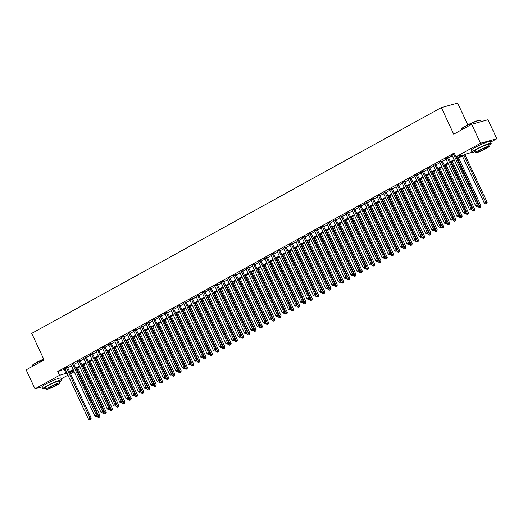<?xml version="1.0" encoding="UTF-8"?>
<svg xmlns="http://www.w3.org/2000/svg" width="523" height="523" viewBox="0 0 523 523"><rect width="100%" height="100%" fill="white"/><g stroke="black" fill="none" stroke-linecap="round" stroke-linejoin="round"><path stroke-width="0.78" d="M467.804 124.853L457.658 103.083L441.34 107.601L31.713 333.38L44.102 359.955L26.15 369.846L35.002 388.831L59.511 375.318L66.957 373.03M441.34 107.601L453.729 134.176L471.681 124.278L487.998 119.76L496.85 138.739L490.646 142.158M74.188 371.703L70.494 373.742M67.944 375.148L61.348 378.783M67.5 367.323L64.95 368.728M73.75 363.877L71.193 365.289M79.993 360.439L77.443 361.844M86.236 357L83.687 358.405M92.479 353.555L89.93 354.96M98.723 350.116L96.173 351.521M104.966 346.671L102.416 348.076M111.216 343.232L108.66 344.637M117.459 339.787L114.903 341.192M123.703 336.348L121.153 337.753M129.946 332.903L127.396 334.308M136.189 329.464L133.64 330.869M142.433 326.019L139.883 327.424M148.676 322.58L146.126 323.985M154.926 319.135L152.37 320.547M161.169 315.696L158.619 317.101M167.412 312.251L164.863 313.663M173.656 308.812L171.106 310.217M179.899 305.373L177.349 306.779M186.142 301.928L183.593 303.333M192.392 298.489L189.836 299.895M198.635 295.044L196.079 296.449M204.879 291.605L202.329 293.011M211.122 288.16L208.572 289.565M217.365 284.721L214.816 286.127M223.609 281.276L221.059 282.682M229.852 277.837L227.302 279.243M236.102 274.392L233.546 275.804M242.345 270.953L239.796 272.359M248.588 267.508L246.039 268.92M254.832 264.069L252.282 265.475M261.075 260.631L258.525 262.036M267.318 257.185L264.769 258.591M273.568 253.747L271.012 255.152M279.812 250.301L277.255 251.707M286.055 246.863L283.505 248.268M292.298 243.417L289.749 244.823M298.541 239.979L295.992 241.384M304.785 236.533L302.235 237.939M311.035 233.095L308.478 234.5M317.278 229.649L314.722 231.055M323.521 226.211L320.972 227.616M329.765 222.765L327.215 224.177M336.008 219.327L333.458 220.732M342.251 215.888L339.702 217.293M348.495 212.443L345.945 213.848M354.744 209.004L352.188 210.409M360.988 205.559L358.432 206.964M367.231 202.12L364.681 203.525M373.474 198.675L370.925 200.08M379.718 195.236L377.168 196.641M385.961 191.791L383.411 193.196M392.211 188.352L389.655 189.757M398.454 184.907L395.898 186.312M404.697 181.468L402.148 182.873M410.941 178.023L408.391 179.435M417.184 174.584L414.634 175.99M423.427 171.139L420.878 172.551M429.671 167.7L427.121 169.106M435.921 164.261L433.364 165.667M442.164 160.816L439.608 162.222M448.407 157.377L445.858 158.783M456.657 158.234L462.639 154.939L456.023 156.769L454.252 152.971L57.739 371.526L65.185 369.231M67.742 367.826L71.429 365.793M73.985 364.387L77.679 362.347M80.228 360.942L83.922 358.909M86.472 357.503L90.165 355.463M92.715 354.058L96.409 352.025M98.958 350.619L102.652 348.586M105.201 347.174L108.895 345.141M111.451 343.735L115.138 341.702M117.695 340.29L121.388 338.257M123.938 336.851L127.632 334.818M130.181 333.413L133.875 331.373M136.425 329.967L140.118 327.934M142.668 326.529L146.362 324.489M148.918 323.083L152.605 321.05M155.161 319.645L158.855 317.605M161.404 316.199L165.098 314.166M167.648 312.761L171.341 310.721M173.891 309.315L177.585 307.282M180.134 305.877L183.828 303.837M186.378 302.431L190.071 300.398M192.627 298.993L196.315 296.959M198.871 295.547L202.564 293.514M205.114 292.109L208.808 290.075M211.357 288.67L215.051 286.63M217.601 285.225L221.294 283.191M223.844 281.786L227.538 279.746M230.094 278.341L233.781 276.307M236.337 274.902L240.031 272.862M242.58 271.457L246.274 269.423M248.824 268.018L252.517 265.978M255.067 264.573L258.761 262.539M261.31 261.134L265.004 259.094M267.554 257.689L271.247 255.655M273.804 254.25L277.491 252.217M280.047 250.805L283.741 248.771M286.29 247.366L289.984 245.333M292.534 243.927L296.227 241.888M298.777 240.482L302.471 238.449M305.02 237.043L308.714 235.004M311.27 233.598L314.957 231.565M317.513 230.159L321.207 228.12M323.757 226.714L327.45 224.681M330 223.275L333.694 221.236M336.243 219.83L339.937 217.797M342.487 216.391L346.18 214.352M348.73 212.946L352.424 210.913M354.98 209.507L358.673 207.474M361.223 206.062L364.917 204.029M367.466 202.623L371.16 200.59M373.71 199.178L377.403 197.145M379.953 195.739L383.647 193.706M386.196 192.301L389.89 190.261M392.446 188.855L396.133 186.822M398.689 185.417L402.383 183.377M404.933 181.971L408.626 179.938M411.176 178.533L414.87 176.493M417.419 175.087L421.113 173.054M423.663 171.649L427.356 169.609M429.906 168.203L433.6 166.17M436.156 164.765L439.85 162.731M442.399 161.319L446.093 159.286M448.642 157.881L452.336 155.847M454.579 153.67L450.891 155.704L452.101 155.338M471.681 124.278L480.532 143.263L496.85 138.739M59.537 381.875A10.532 1.118 155 0 0 61.884 379.92L60.995 378.024A10.532 1.118 155 0 0 55.634 379.443A10.532 1.118 155 0 0 45.939 384A10.532 1.118 155 0 0 41.912 386.928L35.002 388.831M57.739 371.526L59.511 375.318M456.023 156.769L480.532 143.263M69.507 371.624L73.2 369.584M75.75 368.179L79.444 366.146M82 364.74L85.687 362.707M88.243 361.295L91.937 359.262M94.486 357.856L98.18 355.823M100.73 354.417L104.423 352.378M106.973 350.972L110.667 348.939M113.216 347.534L116.91 345.494M119.466 344.088L123.153 342.055M125.71 340.65L129.403 338.61M131.953 337.204L135.647 335.171M138.196 333.766L141.89 331.726M144.44 330.32L148.133 328.287M150.683 326.882L154.377 324.842M156.926 323.436L160.62 321.403M163.176 319.998L166.863 317.964M169.419 316.552L173.113 314.519M175.663 313.114L179.356 311.08M181.906 309.668L185.6 307.635M188.149 306.23L191.843 304.196M194.393 302.791L198.086 300.751M200.642 299.346L204.33 297.312M206.886 295.907L210.579 293.867M213.129 292.462L216.823 290.428M219.372 289.023L223.066 286.983M225.616 285.578L229.309 283.544M231.859 282.139L235.553 280.099M238.102 278.694L241.796 276.66M244.352 275.255L248.039 273.222M250.595 271.81L254.289 269.776M256.839 268.371L260.532 266.338M263.082 264.926L266.776 262.892M269.325 261.487L273.019 259.454M275.569 258.048L279.262 256.009M281.819 254.603L285.506 252.57M288.062 251.164L291.756 249.125M294.305 247.719L297.999 245.686M300.548 244.28L304.242 242.241M306.792 240.835L310.485 238.802M313.035 237.396L316.729 235.357M319.278 233.951L322.972 231.918M325.528 230.512L329.215 228.473M331.772 227.067L335.465 225.034M338.015 223.628L341.709 221.595M344.258 220.183L347.952 218.15M350.502 216.744L354.195 214.711M356.745 213.306L360.439 211.266M362.995 209.86L366.682 207.827M369.238 206.422L372.932 204.382M375.481 202.976L379.175 200.943M381.725 199.538L385.418 197.498M387.968 196.092L391.662 194.059M394.211 192.654L397.905 190.614M400.455 189.208L404.148 187.175M406.704 185.77L410.392 183.73M412.948 182.324L416.641 180.291M419.191 178.886L422.885 176.852M425.434 175.44L429.128 173.407M431.678 172.002L435.371 169.968M437.921 168.556L441.615 166.523M444.171 165.118L447.858 163.084M450.414 161.679L454.108 159.639M69.892 372.448L74.005 371.304M472.204 152.291L465.725 154.082L456.971 158.907M454.422 160.313L450.728 162.352M448.172 163.758L444.485 165.791M441.928 167.197L438.235 169.236M435.685 170.642L431.991 172.675M429.442 174.081L425.748 176.114M423.199 177.526L419.505 179.559M416.955 180.965L413.262 182.998M410.712 184.41L407.018 186.443M404.462 187.849L400.775 189.882M398.219 191.287L394.525 193.327M391.975 194.733L388.282 196.766M385.732 198.171L382.038 200.211M379.489 201.617L375.795 203.65M373.245 205.055L369.552 207.095M366.996 208.5L363.308 210.534M360.752 211.939L357.059 213.979M354.509 215.384L350.815 217.418M348.266 218.823L344.572 220.856M342.022 222.268L338.329 224.302M335.779 225.707L332.085 227.74M329.536 229.152L325.842 231.186M323.286 232.591L319.599 234.624M317.043 236.03L313.349 238.07M310.799 239.475L307.106 241.508M304.556 242.914L300.862 244.954M298.313 246.359L294.619 248.392M292.069 249.798L288.376 251.838M285.82 253.243L282.132 255.276M279.576 256.682L275.883 258.722M273.333 260.127L269.639 262.16M267.09 263.566L263.396 265.606M260.846 267.011L257.153 269.044M254.603 270.45L250.909 272.483M248.36 273.895L244.666 275.928M242.11 277.334L238.416 279.367M235.866 280.773L232.173 282.812M229.623 284.218L225.929 286.251M223.38 287.657L219.686 289.696M217.137 291.102L213.443 293.135M210.893 294.541L207.2 296.58M204.643 297.986L200.956 300.019M198.4 301.425L194.706 303.464M192.157 304.87L188.463 306.903M185.913 308.309L182.22 310.348M179.67 311.754L175.976 313.787M173.427 315.192L169.733 317.226M167.183 318.638L163.49 320.671M160.934 322.076L157.24 324.11M154.69 325.515L150.997 327.555M148.447 328.96L144.753 330.994M142.204 332.399L138.51 334.439M135.96 335.844L132.267 337.878M129.717 339.283L126.023 341.323M123.467 342.728L119.78 344.762M117.224 346.167L113.53 348.207M110.981 349.612L107.287 351.646M104.737 353.051L101.044 355.091M98.494 356.496L94.8 358.53M92.251 359.935L88.557 361.968M86.007 363.38L82.314 365.414M79.758 366.819L76.064 368.852M73.514 370.264L69.821 372.298M64.355 369.696L66.127 373.487M453.546 154.239L477.231 205.029L475.669 205.885L451.99 155.096M454.539 153.69L478.336 204.722L477.231 205.029L477.551 206.18L476.93 206.526L477.551 206.18M477.996 206.062L478.336 204.722M475.669 205.885L476.93 206.526M462.345 155.946L484.494 203.447L487.155 202.283L464.895 154.54M486.377 203.741L485.749 204.081L486.815 203.617L486.377 203.741L463.901 155.089M485.749 204.081L484.494 203.447M487.155 202.283L486.815 203.617M461.404 129.142L461.528 128.808A10.277 1.092 -25 0 1 465.457 126.089A10.277 1.092 -25 0 1 480.049 120.172L480.382 120.29A10.532 1.118 155 0 0 465.431 126.35A10.532 1.118 155 0 0 461.404 129.142A10.532 1.118 155 0 0 461.404 129.273L461.652 129.809M481.095 121.676L480.487 120.375A10.532 1.118 155 0 0 480.382 120.29M488.835 145.25A10.532 1.118 155 0 0 491.182 143.302A10.532 1.118 155 0 0 485.821 144.721A10.532 1.118 155 0 0 476.126 149.277A10.532 1.118 155 0 0 472.092 152.206A10.532 1.118 155 0 0 475.093 151.663M491.182 143.302L490.293 141.406A10.532 1.118 155 0 0 484.932 142.818A10.532 1.118 155 0 0 475.237 147.381A10.532 1.118 155 0 0 471.21 150.304L472.092 152.206M475.577 152.703L474.766 150.957A7.584 0.804 -25 0 1 477.669 148.852A7.584 0.804 -25 0 1 484.651 145.571A7.584 0.804 -25 0 1 488.508 144.551L489.319 146.296A7.584 0.804 155 0 0 485.462 147.316A7.584 0.804 155 0 0 478.48 150.598A7.584 0.804 155 0 0 475.577 152.703A7.584 0.804 155 0 0 479.441 151.683A7.584 0.804 155 0 0 486.416 148.401A7.584 0.804 155 0 0 489.319 146.296M479.892 150.206A4.884 0.523 155 0 0 478.022 151.565A4.884 0.523 155 0 0 480.506 150.905A4.884 0.523 155 0 0 485.011 148.793A4.884 0.523 155 0 0 486.88 147.434A4.884 0.523 155 0 0 484.39 148.087A4.884 0.523 155 0 0 479.892 150.206M43.782 359.262A10.532 1.118 155 0 0 36.133 362.975A10.532 1.118 155 0 0 32.106 365.76L32.23 365.433A10.277 1.092 -25 0 1 36.159 362.707A10.277 1.092 -25 0 1 43.684 359.059M61.884 379.92A10.532 1.118 155 0 0 56.523 381.339A10.532 1.118 155 0 0 46.828 385.902A10.532 1.118 155 0 0 42.794 388.824A10.532 1.118 155 0 0 45.795 388.282M46.279 389.321L45.468 387.576A7.584 0.804 -25 0 1 48.371 385.471A7.584 0.804 -25 0 1 55.353 382.189A7.584 0.804 -25 0 1 59.21 381.169L60.027 382.914A7.584 0.804 155 0 0 56.164 383.934A7.584 0.804 155 0 0 49.182 387.216A7.584 0.804 155 0 0 46.279 389.321A7.584 0.804 155 0 0 50.143 388.301A7.584 0.804 155 0 0 57.125 385.02A7.584 0.804 155 0 0 60.027 382.914M50.594 386.83A4.884 0.523 155 0 0 48.724 388.184A4.884 0.523 155 0 0 51.215 387.53A4.884 0.523 155 0 0 55.713 385.412A4.884 0.523 155 0 0 57.582 384.052A4.884 0.523 155 0 0 55.092 384.712A4.884 0.523 155 0 0 50.594 386.83M32.106 365.76A10.532 1.118 155 0 0 32.106 365.897L32.354 366.433M447.302 157.678L470.988 208.468L469.425 209.331L445.74 158.541M448.296 157.135L472.092 208.167L470.988 208.468L471.308 209.625L470.687 209.965L471.308 209.625M471.753 209.501L472.092 208.167M469.425 209.331L470.687 209.965M441.059 161.123L464.744 211.913L463.182 212.769L439.497 161.98M442.053 160.574L465.843 211.606L464.744 211.913L465.065 213.064L464.444 213.41L465.065 213.064M465.509 212.946L465.843 211.606M463.182 212.769L464.444 213.41M434.816 164.562L458.501 215.352L456.939 216.215L433.253 165.425M435.803 164.019L459.599 215.051L458.501 215.352L458.821 216.509L458.2 216.849L458.821 216.509M459.259 216.385L459.599 215.051M456.939 216.215L458.2 216.849M428.572 168.007L452.258 218.797L450.695 219.653L427.01 168.864M429.56 167.458L453.356 218.49L452.258 218.797L452.578 219.948L451.95 220.294L452.578 219.948M453.016 219.823L453.356 218.49M450.695 219.653L451.95 220.294M477.885 206.121L478.244 206.886L480.912 205.722L458.651 157.985M480.127 207.18L479.506 207.526L480.572 207.062L480.127 207.18L457.658 158.528M479.506 207.526L478.244 206.886M480.912 205.722L480.572 207.062M471.641 209.56L472.001 210.331L474.668 209.167L452.402 161.424M473.884 210.625L473.263 210.965L474.328 210.501L473.884 210.625L451.414 161.973M473.263 210.965L472.001 210.331M474.668 209.167L474.328 210.501M465.398 213.005L465.758 213.77L468.418 212.606L446.158 164.869M467.64 214.064L467.019 214.41L468.085 213.94L467.64 214.064L445.171 165.412M467.019 214.41L465.758 213.77M468.418 212.606L468.085 213.94M459.155 216.444L459.514 217.215L462.175 216.045L439.915 168.308M461.397 217.509L460.776 217.849L461.835 217.385L461.397 217.509L438.928 168.857M460.776 217.849L459.514 217.215M462.175 216.045L461.835 217.385M422.329 171.446L446.008 222.236L444.452 223.099L420.767 172.309M423.316 170.903L447.113 221.929L446.008 222.236L446.335 223.393L445.707 223.733L446.335 223.393M446.773 223.269L447.113 221.929M444.452 223.099L445.707 223.733M452.911 219.889L453.271 220.654L455.932 219.49L433.672 171.747M455.154 220.948L454.526 221.294L455.592 220.824L455.154 220.948L432.684 172.296M454.526 221.294L453.271 220.654M455.932 219.49L455.592 220.824M416.079 174.891L439.765 225.681L438.202 226.537L414.523 175.748M417.073 174.342L440.869 225.374L439.765 225.681L440.091 226.832L439.464 227.178L440.091 226.832M440.529 226.707L440.869 225.374M438.202 226.537L439.464 227.178M446.668 223.328L447.028 224.099L449.688 222.929L427.428 175.192M448.911 224.393L448.283 224.733L449.349 224.269L448.911 224.393L426.435 175.735M448.283 224.733L447.028 224.099M449.688 222.929L449.349 224.269M409.836 178.33L433.521 229.12L431.959 229.983L408.28 179.193M410.83 177.787L434.626 228.813L433.521 229.12L433.842 230.277L433.221 230.617L433.842 230.277M434.286 230.153L434.626 228.813M431.959 229.983L433.221 230.617M440.425 226.766L440.778 227.538L443.445 226.374L421.185 178.631M442.667 227.832L442.04 228.178L443.105 227.708L442.667 227.832L420.191 179.18M442.04 228.178L440.778 227.538M443.445 226.374L443.105 227.708M403.593 181.775L427.278 232.565L425.715 233.421L402.03 182.632M404.586 181.226L428.383 232.258L427.278 232.565L427.598 233.716L426.977 234.062L427.598 233.716M428.043 233.591L428.383 232.258M425.715 233.421L426.977 234.062M434.175 230.212L434.535 230.983L437.202 229.813L414.942 182.076M436.417 231.271L435.796 231.617L436.862 231.153L436.417 231.271L413.948 182.619M435.796 231.617L434.535 230.983M437.202 229.813L436.862 231.153M397.349 185.214L421.035 236.004L419.472 236.867L395.787 186.077M398.343 184.671L422.133 235.696L421.035 236.004L421.355 237.154L420.734 237.501L421.355 237.154M421.8 237.037L422.133 235.696M419.472 236.867L420.734 237.501M427.932 233.65L428.291 234.422L430.959 233.258L408.692 185.515M430.174 234.716L429.553 235.062L430.619 234.592L430.174 234.716L407.705 186.064M429.553 235.062L428.291 234.422M430.959 233.258L430.619 234.592M391.106 188.659L414.791 239.442L413.229 240.305L389.543 189.516M392.093 188.11L415.89 239.142L414.791 239.442L415.112 240.6L414.484 240.946L415.112 240.6M415.55 240.475L415.89 239.142M413.229 240.305L414.484 240.946M421.688 237.096L422.048 237.867L424.709 236.697L402.449 188.96M423.931 238.155L423.31 238.501L424.375 238.037L423.931 238.155L401.461 189.503M423.31 238.501L422.048 237.867M424.709 236.697L424.375 238.037M384.863 192.098L408.541 242.888L406.986 243.751L383.3 192.961M385.85 191.549L409.646 242.58L408.541 242.888L408.868 244.038L408.241 244.385L408.868 244.038M409.306 243.921L409.646 242.58M406.986 243.751L408.241 244.385M415.445 240.534L415.805 241.306L418.465 240.142L396.205 192.399M417.687 241.6L417.06 241.94L418.125 241.476L417.687 241.6L395.218 192.948M417.06 241.94L415.805 241.306M418.465 240.142L418.125 241.476M378.619 195.537L402.298 246.326L400.736 247.189L377.057 196.4M379.606 194.994L403.403 246.026L402.298 246.326L402.625 247.484L401.997 247.824L402.625 247.484M403.063 247.359L403.403 246.026M400.736 247.189L401.997 247.824M409.202 243.98L409.561 244.744L412.222 243.581L389.962 195.844M411.444 245.039L410.817 245.385L411.882 244.921L411.444 245.039L388.968 196.387M410.817 245.385L409.561 244.744M412.222 243.581L411.882 244.921M372.369 198.982L396.055 249.772L394.492 250.628L370.814 199.845M373.363 198.433L397.16 249.464L396.055 249.772L396.375 250.922L395.754 251.269L396.375 250.922M396.82 250.805L397.16 249.464M394.492 250.628L395.754 251.269M402.958 247.418L403.318 248.19L405.979 247.026L383.719 199.283M405.201 248.484L404.573 248.824L405.639 248.36L405.201 248.484L382.725 199.832M404.573 248.824L403.318 248.19M405.979 247.026L405.639 248.36M366.126 202.421L389.812 253.21L388.249 254.073L364.564 203.284M367.12 201.878L390.916 252.91L389.812 253.21L390.132 254.368L389.511 254.708L390.132 254.368M390.576 254.243L390.916 252.91M388.249 254.073L389.511 254.708M396.709 250.863L397.068 251.628L399.735 250.465L377.475 202.728M398.951 251.923L398.33 252.269L399.395 251.805L398.951 251.923L376.482 203.27M398.33 252.269L397.068 251.628M399.735 250.465L399.395 251.805M359.883 205.866L383.568 256.656L382.006 257.512L358.32 206.722M360.877 205.317L384.667 256.348L383.568 256.656L383.889 257.806L383.267 258.153L383.889 257.806M384.333 257.689L384.667 256.348M382.006 257.512L383.267 258.153M390.465 254.302L390.825 255.074L393.492 253.91L371.225 206.167M392.708 255.368L392.087 255.708L393.152 255.244L392.708 255.368L370.238 206.716M392.087 255.708L390.825 255.074M393.492 253.91L393.152 255.244M353.64 209.305L377.325 260.094L375.762 260.957L352.077 210.168M354.627 208.762L378.423 259.794L377.325 260.094L377.645 261.252L377.024 261.592L377.645 261.252M378.083 261.127L378.423 259.794M375.762 260.957L377.024 261.592M384.222 257.747L384.582 258.512L387.242 257.349L364.982 209.612M386.464 258.807L385.843 259.153L386.909 258.682L386.464 258.807L363.995 210.154M385.843 259.153L384.582 258.512M387.242 257.349L386.909 258.682M347.396 212.75L371.082 263.54L369.519 264.396L345.834 213.606M348.383 212.201L372.18 263.232L371.082 263.54L371.402 264.69L370.774 265.037L371.402 264.69M371.84 264.566L372.18 263.232M369.519 264.396L370.774 265.037M377.979 261.186L378.338 261.958L380.999 260.787L358.739 213.051M380.221 262.252L379.6 262.592L380.659 262.128L380.221 262.252L357.752 213.6M379.6 262.592L378.338 261.958M380.999 260.787L380.659 262.128M341.153 216.189L364.832 266.978L363.276 267.841L339.59 217.052M342.14 215.646L365.937 266.671L364.832 266.978L365.159 268.136L364.531 268.476L365.159 268.136M365.597 268.011L365.937 266.671M363.276 267.841L364.531 268.476M371.735 264.631L372.095 265.396L374.756 264.233L352.495 216.496M373.978 265.691L373.35 266.037L374.416 265.566L373.978 265.691L351.508 217.038M373.35 266.037L372.095 265.396M374.756 264.233L374.416 265.566M334.903 219.634L358.588 270.424L357.026 271.28L333.347 220.49M335.897 219.085L359.693 270.116L358.588 270.424L358.915 271.574L358.288 271.921L358.915 271.574M359.353 271.45L359.693 270.116M357.026 271.28L358.288 271.921M365.492 268.07L365.852 268.842L368.512 267.671L346.252 219.935M367.734 269.136L367.107 269.476L368.172 269.012L367.734 269.136L345.258 220.477M367.107 269.476L365.852 268.842M368.512 267.671L368.172 269.012M328.66 223.073L352.345 273.862L350.783 274.725L327.104 223.936M329.653 222.53L353.45 273.555L352.345 273.862L352.665 275.02L352.044 275.36L352.665 275.02M353.11 274.895L353.45 273.555M350.783 274.725L352.044 275.36M359.249 271.509L359.602 272.28L362.269 271.117L340.009 223.373M361.491 272.575L360.863 272.921L361.929 272.45L361.491 272.575L339.015 223.922M360.863 272.921L359.602 272.28M362.269 271.117L361.929 272.45M322.416 226.518L346.102 277.308L344.539 278.164L320.854 227.374M323.41 225.969L347.207 277L346.102 277.308L346.422 278.458L345.801 278.805L346.422 278.458M346.867 278.334L347.207 277M344.539 278.164L345.801 278.805M352.999 274.954L353.358 275.726L356.026 274.555L333.766 226.819M355.241 276.013L354.62 276.36L355.686 275.896L355.241 276.013L332.772 227.361M354.62 276.36L353.358 275.726M356.026 274.555L355.686 275.896M316.173 229.957L339.858 280.746L338.296 281.609L314.611 230.82M317.16 229.414L340.957 280.439L339.858 280.746L340.179 281.897L339.558 282.243L340.179 281.897M340.623 281.779L340.957 280.439M338.296 281.609L339.558 282.243M346.756 278.393L347.115 279.164L349.782 278.001L327.516 230.257M348.998 279.459L348.377 279.805L349.442 279.334L348.998 279.459L326.529 230.806M348.377 279.805L347.115 279.164M349.782 278.001L349.442 279.334M309.93 233.402L333.615 284.185L332.053 285.048L308.367 234.258M310.917 232.853L334.713 283.884L333.615 284.185L333.936 285.342L333.308 285.689L333.936 285.342M334.374 285.218L334.713 283.884M332.053 285.048L333.308 285.689M340.512 281.838L340.872 282.61L343.533 281.439L321.272 233.703M342.755 282.897L342.134 283.244L343.199 282.78L342.755 282.897L320.285 234.245M342.134 283.244L340.872 282.61M343.533 281.439L343.199 282.78M303.686 236.841L327.365 287.63L325.809 288.493L302.124 237.704M304.674 236.291L328.47 287.323L327.365 287.63L327.692 288.781L327.065 289.127L327.692 288.781M328.13 288.663L328.47 287.323M325.809 288.493L327.065 289.127M334.269 285.277L334.628 286.048L337.289 284.885L315.029 237.141M336.511 286.343L335.884 286.682L336.949 286.218L336.511 286.343L314.042 237.69M335.884 286.682L334.628 286.048M337.289 284.885L336.949 286.218M297.443 240.279L321.122 291.069L319.56 291.932L295.881 241.142M298.43 239.737L322.227 290.768L321.122 291.069L321.449 292.226L320.821 292.573L321.449 292.226M321.887 292.102L322.227 290.768M319.56 291.932L320.821 292.573M291.193 243.725L314.879 294.514L313.316 295.371L289.637 244.587M292.187 243.175L315.984 294.207L314.879 294.514L315.199 295.665L314.578 296.011L315.199 295.665M315.644 295.547L315.984 294.207M313.316 295.371L314.578 296.011M284.95 247.163L308.635 297.953L307.073 298.816L283.388 248.026M285.944 246.621L309.74 297.652L308.635 297.953L308.956 299.11L308.335 299.45L308.956 299.11M309.4 298.986L309.74 297.652M307.073 298.816L308.335 299.45M328.026 288.722L328.385 289.487L331.046 288.323L308.786 240.587M330.268 289.781L329.64 290.128L330.706 289.664L330.268 289.781L307.792 241.129M329.64 290.128L328.385 289.487M331.046 288.323L330.706 289.664M321.782 292.161L322.135 292.932L324.803 291.769L302.542 244.025M324.025 293.226L323.397 293.566L324.463 293.102L324.025 293.226L301.549 244.574M323.397 293.566L322.135 292.932M324.803 291.769L324.463 293.102M315.532 295.606L315.892 296.371L318.559 295.207L296.299 247.471M317.775 296.665L317.154 297.012L318.219 296.548L317.775 296.665L295.305 248.013M317.154 297.012L315.892 296.371M318.559 295.207L318.219 296.548M278.707 250.609L302.392 301.398L300.83 302.255L277.144 251.465M279.7 250.059L303.49 301.091L302.392 301.398L302.712 302.549L302.091 302.895L302.712 302.549M303.157 302.431L303.49 301.091M300.83 302.255L302.091 302.895M309.289 299.045L309.649 299.816L312.316 298.653L290.049 250.909M311.531 300.11L310.91 300.45L311.976 299.986L311.531 300.11L289.062 251.458M310.91 300.45L309.649 299.816M312.316 298.653L311.976 299.986M272.463 254.047L296.149 304.837L294.586 305.7L270.901 254.91M273.451 253.505L297.247 304.536L296.149 304.837L296.469 305.994L295.841 306.334L296.469 305.994M296.907 305.87L297.247 304.536M294.586 305.7L295.841 306.334M303.046 302.49L303.405 303.255L306.066 302.091L283.806 254.355M305.288 303.549L304.667 303.896L305.733 303.425L305.288 303.549L282.819 254.897M304.667 303.896L303.405 303.255M306.066 302.091L305.733 303.425M266.22 257.493L289.905 308.282L288.343 309.139L264.658 258.349M267.207 256.943L291.004 307.975L289.905 308.282L290.226 309.433L289.598 309.779L290.226 309.433M290.664 309.309L291.004 307.975M288.343 309.139L289.598 309.779M296.803 305.929L297.162 306.7L299.823 305.53L277.563 257.793M299.045 306.994L298.424 307.334L299.483 306.87L299.045 306.994L276.575 258.342M298.424 307.334L297.162 306.7M299.823 305.53L299.483 306.87M259.977 260.931L283.656 311.721L282.1 312.584L258.414 261.794M260.964 260.389L284.76 311.414L283.656 311.721L283.982 312.878L283.355 313.218L283.982 312.878M284.42 312.754L284.76 311.414M282.1 312.584L283.355 313.218M290.559 309.374L290.919 310.139L293.58 308.975L271.319 261.239M292.802 310.433L292.174 310.78L293.24 310.309L292.802 310.433L270.332 261.781M292.174 310.78L290.919 310.139M293.58 308.975L293.24 310.309M253.727 264.377L277.412 315.166L275.85 316.023L252.171 265.233M254.721 263.827L278.517 314.859L277.412 315.166L277.739 316.317L277.112 316.663L277.739 316.317M278.177 316.193L278.517 314.859M275.85 316.023L277.112 316.663M284.316 312.813L284.675 313.584L287.336 312.414L265.076 264.677M286.558 313.878L285.931 314.218L286.996 313.754L286.558 313.878L264.082 265.226M285.931 314.218L284.675 313.584M287.336 312.414L286.996 313.754M247.484 267.815L271.169 318.605L269.606 319.468L245.928 268.678M248.477 267.273L272.274 318.298L271.169 318.605L271.489 319.762L270.868 320.102L271.489 319.762M271.934 319.638L272.274 318.298M269.606 319.468L270.868 320.102M278.073 316.252L278.426 317.023L281.093 315.859L258.833 268.116M280.315 317.317L279.687 317.664L280.753 317.193L280.315 317.317L257.839 268.665M279.687 317.664L278.426 317.023M281.093 315.859L280.753 317.193M241.24 271.26L264.926 322.05L263.363 322.907L239.678 272.117M242.234 270.711L266.03 321.743L264.926 322.05L265.246 323.201L264.625 323.547L265.246 323.201M265.691 323.077L266.03 321.743M263.363 322.907L264.625 323.547M271.823 319.697L272.182 320.468L274.85 319.298L252.589 271.561M274.065 320.756L273.444 321.102L274.51 320.638L274.065 320.756L251.596 272.104M273.444 321.102L272.182 320.468M274.85 319.298L274.51 320.638M234.997 274.699L258.682 325.489L257.12 326.352L233.435 275.562M235.984 274.157L259.781 325.182L258.682 325.489L259.003 326.64L258.382 326.986L259.003 326.64M259.447 326.522L259.781 325.182M257.12 326.352L258.382 326.986M265.579 323.136L265.939 323.907L268.606 322.743L246.34 275M267.822 324.201L267.201 324.548L268.266 324.077L267.822 324.201L245.352 275.549M267.201 324.548L265.939 323.907M268.606 322.743L268.266 324.077M228.754 278.144L252.439 328.934L250.877 329.791L227.191 279.001M229.741 277.595L253.537 328.627L252.439 328.934L252.759 330.085L252.132 330.431L252.759 330.085M253.197 329.961L253.537 328.627M250.877 329.791L252.132 330.431M259.336 326.581L259.696 327.352L262.356 326.182L240.096 278.445M261.578 327.64L260.957 327.986L262.023 327.522L261.578 327.64L239.109 278.988M260.957 327.986L259.696 327.352M262.356 326.182L262.023 327.522M222.51 281.583L246.189 332.373L244.633 333.236L220.948 282.446M223.498 281.041L247.294 332.066L246.189 332.373L246.516 333.524L245.888 333.87L246.516 333.524M246.954 333.406L247.294 332.066M244.633 333.236L245.888 333.87M253.093 330.02L253.452 330.791L256.113 329.627L233.853 281.884M255.335 331.085L254.708 331.432L255.773 330.961L255.335 331.085L232.866 282.433M254.708 331.432L253.452 330.791M256.113 329.627L255.773 330.961M216.267 285.022L239.946 335.812L238.383 336.675L214.705 285.885M217.254 284.479L241.051 335.511L239.946 335.812L240.273 336.969L239.645 337.315L240.273 336.969M240.711 336.845L241.051 335.511M238.383 336.675L239.645 337.315M246.849 333.465L247.209 334.236L249.87 333.066L227.61 285.329M249.092 334.524L248.464 334.87L249.53 334.406L249.092 334.524L226.616 285.872M248.464 334.87L247.209 334.236M249.87 333.066L249.53 334.406M210.017 288.467L233.703 339.257L232.14 340.12L208.461 289.33M211.011 287.918L234.807 338.95L233.703 339.257L234.023 340.408L233.402 340.754L234.023 340.408M234.467 340.29L234.807 338.95M232.14 340.12L233.402 340.754M240.606 336.904L240.959 337.675L243.626 336.511L221.366 288.768M242.849 337.969L242.221 338.309L243.287 337.845L242.849 337.969L220.373 289.317M242.221 338.309L240.959 337.675M243.626 336.511L243.287 337.845M203.774 291.906L227.459 342.696L225.897 343.559L202.211 292.769M204.768 291.363L228.564 342.395L227.459 342.696L227.78 343.853L227.159 344.193L227.78 343.853M228.224 343.729L228.564 342.395M225.897 343.559L227.159 344.193M234.356 340.349L234.716 341.114L237.383 339.95L215.123 292.213M236.599 341.408L235.978 341.754L237.043 341.29L236.599 341.408L214.129 292.756M235.978 341.754L234.716 341.114M237.383 339.95L237.043 341.29M197.531 295.351L221.216 346.141L219.653 346.997L195.968 296.208M198.524 294.802L222.314 345.834L221.216 346.141L221.536 347.292L220.915 347.638L221.536 347.292M221.981 347.174L222.314 345.834M219.653 346.997L220.915 347.638M228.113 343.788L228.473 344.559L231.14 343.395L208.873 295.652M230.355 344.853L229.734 345.193L230.8 344.729L230.355 344.853L207.886 296.201M229.734 345.193L228.473 344.559M231.14 343.395L230.8 344.729M191.287 298.79L214.973 349.58L213.41 350.443L189.725 299.653M192.274 298.247L216.071 349.279L214.973 349.58L215.293 350.737L214.665 351.077L215.293 350.737M215.731 350.613L216.071 349.279M213.41 350.443L214.665 351.077M221.87 347.233L222.229 347.998L224.89 346.834L202.63 299.097M224.112 348.292L223.491 348.638L224.557 348.174L224.112 348.292L201.643 299.64M223.491 348.638L222.229 347.998M224.89 346.834L224.557 348.174M185.044 302.235L208.723 353.025L207.167 353.881L183.481 303.092M186.031 301.686L209.828 352.718L208.723 353.025L209.05 354.176L208.422 354.522L209.05 354.176M209.488 354.058L209.828 352.718M207.167 353.881L208.422 354.522M215.626 350.672L215.986 351.443L218.647 350.279L196.387 302.536M217.869 351.737L217.248 352.077L218.307 351.613L217.869 351.737L195.399 303.085M217.248 352.077L215.986 351.443M218.647 350.279L218.307 351.613M178.801 305.674L202.479 356.464L200.924 357.327L177.238 306.537M179.788 305.131L203.584 356.163L202.479 356.464L202.806 357.621L202.179 357.961L202.806 357.621M203.244 357.497L203.584 356.163M200.924 357.327L202.179 357.961M209.383 354.117L209.743 354.882L212.403 353.718L190.143 305.981M211.625 355.176L210.998 355.522L212.063 355.052L211.625 355.176L189.156 306.524M210.998 355.522L209.743 354.882M212.403 353.718L212.063 355.052M172.551 309.119L196.236 359.909L194.674 360.765L170.995 309.976M173.544 308.57L197.341 359.602L196.236 359.909L196.563 361.06L195.935 361.406L196.563 361.06M197.001 360.935L197.341 359.602M194.674 360.765L195.935 361.406M203.14 357.555L203.499 358.327L206.16 357.157L183.9 309.42M205.382 358.621L204.755 358.961L205.82 358.497L205.382 358.621L182.906 309.969M204.755 358.961L203.499 358.327M206.16 357.157L205.82 358.497M166.307 312.558L189.993 363.348L188.43 364.211L164.752 313.421M167.301 312.015L191.098 363.04L189.993 363.348L190.313 364.505L189.692 364.845L190.313 364.505M190.758 364.381L191.098 363.04M188.43 364.211L189.692 364.845M196.896 361.001L197.249 361.766L199.917 360.602L177.657 312.859M199.139 362.06L198.511 362.406L199.577 361.936L199.139 362.06L176.663 313.408M198.511 362.406L197.249 361.766M199.917 360.602L199.577 361.936M160.064 316.003L183.75 366.793L182.187 367.649L158.502 316.86M161.058 315.454L184.854 366.486L183.75 366.793L184.07 367.944L183.449 368.29L184.07 367.944M184.514 367.819L184.854 366.486M182.187 367.649L183.449 368.29M190.647 364.439L191.006 365.211L193.673 364.041L171.413 316.304M192.889 365.505L192.268 365.845L193.333 365.381L192.889 365.505L170.42 316.846M192.268 365.845L191.006 365.211M193.673 364.041L193.333 365.381M153.821 319.442L177.506 370.232L175.944 371.095L152.258 320.305M154.808 318.899L178.605 369.924L177.506 370.232L177.827 371.389L177.205 371.729L177.827 371.389M178.271 371.265L178.605 369.924M175.944 371.095L177.205 371.729M184.403 367.878L184.763 368.65L187.43 367.486L165.163 319.743M186.646 368.944L186.025 369.29L187.09 368.82L186.646 368.944L164.176 320.292M186.025 369.29L184.763 368.65M187.43 367.486L187.09 368.82M147.578 322.887L171.263 373.677L169.7 374.533L146.015 323.744M148.565 322.338L172.361 373.37L171.263 373.677L171.583 374.828L170.956 375.174L171.583 374.828M172.021 374.703L172.361 373.37M169.7 374.533L170.956 375.174M178.16 371.323L178.52 372.095L181.18 370.925L158.92 323.188M180.402 372.383L179.781 372.729L180.847 372.265L180.402 372.383L157.933 323.73M179.781 372.729L178.52 372.095M181.18 370.925L180.847 372.265M141.334 326.326L165.013 377.116L163.457 377.979L139.772 327.189M142.321 325.783L166.118 376.808L165.013 377.116L165.34 378.266L164.712 378.613L165.34 378.266M165.778 378.149L166.118 376.808M163.457 377.979L164.712 378.613M171.917 374.762L172.276 375.534L174.937 374.37L152.677 326.627M174.159 375.828L173.531 376.174L174.597 375.704L174.159 375.828L151.69 327.176M173.531 376.174L172.276 375.534M174.937 374.37L174.597 375.704M135.091 329.765L158.77 380.554L157.207 381.417L133.528 330.628M136.078 329.222L159.875 380.254L158.77 380.554L159.097 381.712L158.469 382.058L159.097 381.712M159.535 381.587L159.875 380.254M157.207 381.417L158.469 382.058M165.673 378.207L166.033 378.979L168.694 377.809L146.433 330.072M167.916 379.267L167.288 379.613L168.354 379.149L167.916 379.267L145.44 330.614M167.288 379.613L166.033 378.979M168.694 377.809L168.354 379.149M128.841 333.21L152.526 384L150.964 384.863L127.285 334.073M129.835 332.661L153.631 383.692L152.526 384L152.847 385.15L152.226 385.497L152.847 385.15M153.291 385.033L153.631 383.692M150.964 384.863L152.226 385.497M159.43 381.646L159.783 382.418L162.45 381.254L140.19 333.511M161.672 382.712L161.045 383.052L162.11 382.588L161.672 382.712L139.196 334.06M161.045 383.052L159.783 382.418M162.45 381.254L162.11 382.588M122.598 336.649L146.283 387.438L144.721 388.301L121.035 337.512M123.591 336.106L147.388 387.138L146.283 387.438L146.603 388.596L145.982 388.935L146.603 388.596M147.048 388.471L147.388 387.138M144.721 388.301L145.982 388.935M153.18 385.091L153.54 385.856L156.207 384.693L133.947 336.956M155.423 386.151L154.801 386.497L155.867 386.033L155.423 386.151L132.953 337.498M154.801 386.497L153.54 385.856M156.207 384.693L155.867 386.033M116.354 340.094L140.04 390.884L138.477 391.74L114.792 340.957M117.348 339.545L141.138 390.576L140.04 390.884L140.36 392.034L139.739 392.381L140.36 392.034M140.805 391.917L141.138 390.576M138.477 391.74L139.739 392.381M146.937 388.53L147.296 389.302L149.964 388.138L127.697 340.395M149.179 389.596L148.558 389.936L149.624 389.472L149.179 389.596L126.71 340.944M148.558 389.936L147.296 389.302M149.964 388.138L149.624 389.472M110.111 343.533L133.796 394.322L132.234 395.185L108.549 344.395M111.098 342.99L134.895 394.022L133.796 394.322L134.117 395.48L133.489 395.819L134.117 395.48M134.555 395.355L134.895 394.022M132.234 395.185L133.489 395.819M140.694 391.975L141.053 392.74L143.714 391.577L121.454 343.84M142.936 393.035L142.315 393.381L143.38 392.917L142.936 393.035L120.467 344.382M142.315 393.381L141.053 392.74M143.714 391.577L143.38 392.917M103.868 346.978L127.547 397.768L125.991 398.624L102.305 347.834M104.855 346.429L128.651 397.46L127.547 397.768L127.874 398.918L127.246 399.265L127.874 398.918M128.312 398.801L128.651 397.46M125.991 398.624L127.246 399.265M134.45 395.414L134.81 396.186L137.471 395.022L115.21 347.279M136.693 396.48L136.065 396.82L137.131 396.356L136.693 396.48L114.223 347.828M136.065 396.82L134.81 396.186M137.471 395.022L137.131 396.356M97.624 350.417L121.303 401.206L119.747 402.069L96.062 351.279M98.612 349.874L122.408 400.906L121.303 401.206L121.63 402.364L121.003 402.703L121.63 402.364M122.068 402.239L122.408 400.906M119.747 402.069L121.003 402.703M128.207 398.859L128.566 399.624L131.227 398.461L108.967 350.724M130.449 399.918L129.822 400.265L130.887 399.794L130.449 399.918L107.973 351.266M129.822 400.265L128.566 399.624M131.227 398.461L130.887 399.794M91.375 353.862L115.06 404.652L113.498 405.508L89.819 354.718M92.368 353.313L116.165 404.344L115.06 404.652L115.387 405.802L114.759 406.149L115.387 405.802M115.825 405.678L116.165 404.344M113.498 405.508L114.759 406.149M121.964 402.298L122.323 403.07L124.984 401.899L102.724 354.163M124.206 403.364L123.578 403.704L124.644 403.24L124.206 403.364L101.73 354.712M123.578 403.704L122.323 403.07M124.984 401.899L124.644 403.24M85.131 357.301L108.817 408.09L107.254 408.953L83.575 358.163M86.125 356.758L109.922 407.783L108.817 408.09L109.137 409.248L108.516 409.587L109.137 409.248M109.582 409.123L109.922 407.783M107.254 408.953L108.516 409.587M115.72 405.743L116.073 406.508L118.741 405.345L96.48 357.608M117.963 406.802L117.335 407.149L118.401 406.678L117.963 406.802L95.487 358.15M117.335 407.149L116.073 406.508M118.741 405.345L118.401 406.678M78.888 360.746L102.573 411.536L101.011 412.392L77.326 361.602M79.882 360.197L103.678 411.228L102.573 411.536L102.894 412.686L102.273 413.033L102.894 412.686M103.338 412.562L103.678 411.228M101.011 412.392L102.273 413.033M109.47 409.182L109.83 409.954L112.497 408.783L90.237 361.047M111.713 410.248L111.092 410.588L112.157 410.124L111.713 410.248L89.243 361.589M111.092 410.588L109.83 409.954M112.497 408.783L112.157 410.124M72.645 364.185L96.33 414.974L94.768 415.837L71.082 365.047M73.632 363.642L97.428 414.667L96.33 414.974L96.65 416.131L96.029 416.471L96.65 416.131M97.095 416.007L97.428 414.667M94.768 415.837L96.029 416.471M103.227 412.621L103.587 413.392L106.254 412.229L83.987 364.485M105.469 413.686L104.848 414.033L105.914 413.562L105.469 413.686L83 365.034M104.848 414.033L103.587 413.392M106.254 412.229L105.914 413.562M66.401 367.63L90.087 418.42L88.524 419.276L64.839 368.486M67.389 367.081L91.185 418.112L90.087 418.42L90.407 419.57L89.779 419.917L90.407 419.57M90.845 419.446L91.185 418.112M88.524 419.276L89.779 419.917M96.984 416.066L97.343 416.838L100.004 415.667L77.744 367.93M99.226 417.125L98.605 417.472L99.671 417.008L99.226 417.125L76.757 368.473M98.605 417.472L97.343 416.838M100.004 415.667L99.671 417.008M42.794 388.824L41.912 386.928"/></g></svg>
